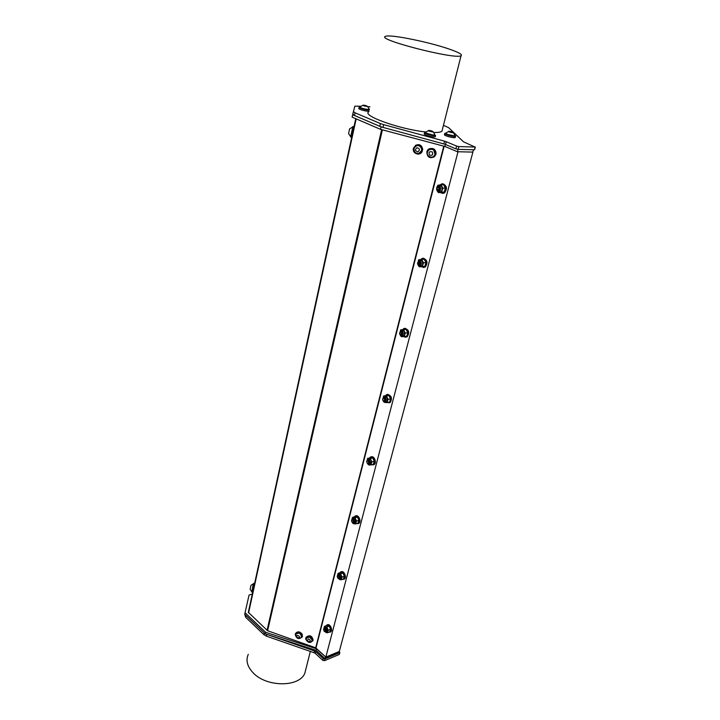 <?xml version="1.0" encoding="UTF-8"?>
<svg xmlns="http://www.w3.org/2000/svg" width="720" height="720" viewBox="0 0 720 720"><rect width="100%" height="100%" fill="white"/><g stroke="black" fill="none" stroke-linecap="round" stroke-linejoin="round"><path stroke-width="1.08" d="M339.291 578.565L339.489 578.457C340.137 576.747 339.615 575.694 337.923 575.28M337.203 576.351L337.689 575.397C339.462 575.541 340.047 576.576 339.435 578.475L338.904 578.592M340.803 579.384L337.761 578.142C340.101 579.546 338.157 573.903 337.203 576.504L337.968 578.367C340.776 580.383 338.589 573.66 337.212 576.414L338.139 573.858L339.192 573.642L341.136 575.514L341.415 578.493L339.741 579.6M338.796 576.045L339.372 577.404M339.867 577.521L338.715 575.091M438.741 190.836L439.389 190.638C440.676 188.784 440.388 187.434 438.516 186.588M436.851 188.226L437.958 190.359L437.13 189.792L436.878 188.325C439.29 183.717 441.234 193.617 437.04 189.846L436.851 188.226L437.796 186.786C440.145 186.912 440.658 188.19 439.326 190.638L438.318 190.764M384.777 400.824L384.192 400.923M384.111 398.025C385.335 398.178 385.803 398.97 385.506 400.41L385.659 400.158M385.731 399.942L384.264 397.548M382.896 400.167L383.067 400.545C386.712 403.992 384.696 395.415 382.77 399.024L383.409 397.8C385.452 397.917 386.028 399.042 385.128 401.184L384.399 401.319M401.256 331.839C402.462 332.055 402.903 332.874 402.579 334.305L402.741 334.008M399.735 332.766L399.915 334.278C403.749 338.265 401.922 328.959 399.744 332.928L400.734 334.935L399.735 332.766L400.464 331.614C402.606 331.722 403.164 332.892 402.138 335.124L401.328 335.268M402.822 333.756L401.202 331.416M419.832 264.663C418.248 264.564 417.969 263.601 419.013 261.801M419.463 261.648L420.867 263.844M417.735 262.692L417.915 264.249C421.92 268.146 420.039 258.543 417.744 262.818L418.779 264.843L417.735 262.692L418.563 261.405C420.804 261.513 421.335 262.737 420.174 265.068L419.265 265.212M419.778 264.672C418.185 264.564 417.915 263.61 418.959 261.801M420.957 263.547L419.4 261.207M419.697 265.257L420.237 265.068C421.389 263.223 421.038 261.945 419.157 261.207M438.822 187.065L440.127 189.27M440.226 188.928L438.795 186.606M367.929 460.521C369.162 460.62 369.648 461.394 369.387 462.843L369.522 462.627M369.594 462.438L368.091 460.035M366.714 461.691L367.317 460.296C369.261 460.422 369.846 461.511 369.054 463.563L368.406 463.698M367.893 460.116L368.343 460.008M368.91 461.547L368.703 463.23M368.811 463.689L369.108 463.545C369.936 461.781 369.45 460.647 367.659 460.152M384.822 401.319L385.182 401.166C386.109 399.375 385.659 398.196 383.823 397.638M382.734 399.393L382.77 398.835M401.751 335.286L402.192 335.115C403.236 333.297 402.822 332.073 400.959 331.434M353.655 522.675L353.898 522.558C354.636 520.821 354.123 519.723 352.377 519.273M351.558 520.506L352.098 519.408C353.961 519.543 354.537 520.596 353.844 522.576L353.259 522.702M351.936 522.009L352.053 522.144C354.537 523.818 352.674 517.752 351.567 520.569L352.233 522.369C355.302 524.646 353.079 517.5 351.576 520.488L351.549 520.713M353.412 520.236L353.808 521.28M352.647 519.633L353.88 520.119M354.33 521.541L353.124 519.111M326.151 630.621L324.639 628.236M323.577 629.532L324.018 628.506C325.719 628.677 326.295 629.676 325.764 631.512L325.278 631.62M324.441 628.344L325.044 628.2M324.954 629.046L325.665 630.594M325.647 631.584L325.818 631.494C326.385 629.811 325.854 628.785 324.216 628.407M324.432 631.458L324.432 631.458C326.997 633.303 324.864 626.913 323.577 629.478L323.559 629.622M367.038 462.906L367.254 463.221C370.611 465.885 368.406 458.19 366.732 461.439L366.705 461.745M326.196 625.743L326.7 625.158C329.121 623.115 332.721 630.378 330.12 632.097L328.644 632.295M327.348 624.888C329.805 623.043 333.234 630.198 330.687 631.872L330.048 632.151M323.577 629.523L324.459 626.949L325.512 626.778L327.384 628.686L327.654 631.575L326.052 632.538M327.375 632.799L329.67 631.881L330.57 629.316L329.139 626.121L326.817 625.5L324.513 626.4L326.826 627.021L328.266 630.225L327.375 632.799L326.349 632.61M324.108 627.255L324.513 626.4M326.826 627.021L329.139 626.121M328.266 630.225L330.57 629.316M323.568 629.568L324.198 631.242C326.385 632.457 324.405 627.156 323.568 629.568M346.77 623.538L346.401 624.897M339.894 572.724L340.416 572.139C343.017 569.997 346.617 577.422 343.845 579.231L342.18 579.42M341.145 571.842C343.8 570.069 347.094 577.296 344.421 579.024L343.701 579.33M341.109 579.798L343.44 578.97L344.376 576.252L342.9 573.021L340.488 572.517L338.148 573.327L340.56 573.84L342.036 577.08L341.109 579.798L339.975 579.645M337.743 574.191L338.148 573.327M340.56 573.84L342.9 573.021M342.036 577.08L344.376 576.252M360.783 571.131L360.405 572.553M354.33 516.843L354.879 516.249C357.669 514.008 361.26 521.613 358.299 523.512L356.409 523.683M355.716 515.925C358.56 514.251 361.692 521.559 358.875 523.332L358.056 523.665M351.549 520.929L352.566 517.878L353.61 517.635L355.635 519.462L355.905 522.54L354.159 523.782M355.581 523.935L357.948 523.206L358.938 520.326L357.399 517.05L354.888 516.672L352.521 517.392L355.032 517.77L356.562 521.046L355.581 523.935L354.321 523.809M353.493 523.656L352.926 523.323M352.107 518.265L352.521 517.392M355.032 517.77L357.399 517.05M356.562 521.046L358.938 520.326M375.552 515.934L375.156 517.419M369.567 457.866L370.161 457.254C373.158 454.905 376.704 462.726 373.545 464.715L371.367 464.832M371.115 456.903C374.175 455.355 377.082 462.735 374.13 464.562L373.185 464.922M370.431 464.598C369.135 465.759 367.857 464.76 366.615 461.583L367.803 458.784L368.829 458.505L370.935 460.287L371.214 463.473L369.387 464.877M370.863 464.958L373.266 464.337L374.301 461.277L372.708 457.974L371.565 457.812L367.695 458.343L370.305 458.586L371.898 461.898L370.863 464.958L369.432 464.877M368.964 464.823L368.01 464.355M367.272 459.225L367.695 458.343M370.305 458.586L372.708 457.974M371.898 461.898L374.301 461.277M366.732 461.52L367.11 462.996C369.729 465.048 368.037 458.451 366.732 461.52M391.131 457.713L390.717 459.27M385.668 395.532L386.325 394.884C389.547 392.427 393.039 400.482 389.646 402.57L387.126 402.588M387.441 394.506C391.545 395.514 392.481 398.169 390.24 402.453L389.142 402.84M386.505 402.291C384.507 402.984 383.211 401.985 382.617 399.303L383.922 396.297L384.921 396L387.117 397.71L387.396 401.022L386.505 402.291L385.29 402.579M387.018 402.615L389.457 402.102L390.168 400.446L390.546 398.853L388.899 395.514L383.724 395.928L386.46 396.009L388.116 399.357L387.018 402.615L383.958 402.03M383.31 396.81L383.724 395.928M386.46 396.009L388.899 395.514M388.116 399.357L390.546 398.853M382.77 399.087L382.986 400.347C385.677 403.11 384.399 395.721 382.77 399.087M407.583 396.225L407.151 397.845M402.723 329.544L403.452 328.842C406.926 326.268 410.31 334.602 406.674 336.798L405.414 337.203L403.695 336.609M404.757 328.428C408.942 329.625 409.788 332.388 407.277 336.708L406.017 337.113M403.506 336.33C401.643 337.149 400.329 336.159 399.546 333.36L400.995 330.129L401.967 329.814L404.253 331.452L404.532 334.881L403.506 336.33L402.039 336.6M404.127 336.591L406.593 336.222L407.34 334.467L407.754 332.757L406.035 329.382L400.707 329.832L403.569 329.742L405.288 333.117L404.127 336.591L401.265 336.663L400.842 336.042M400.293 330.723L400.707 329.832M403.569 329.742L406.035 329.382M405.288 333.117L407.754 332.757M399.744 332.982C401.13 338.535 402.777 329.445 399.744 332.982M424.989 331.173L424.53 332.874M420.831 259.524L421.632 258.786C425.385 256.095 428.625 264.762 424.719 267.048L423.522 267.471L421.344 266.652M423.162 258.354C427.392 259.776 428.112 262.656 425.331 266.994L423.819 267.426M421.533 266.382C419.499 267.147 418.158 266.166 417.51 263.421L419.13 259.929L420.039 259.605L422.433 261.162L422.712 264.726L421.533 266.382L419.787 266.607M419.283 266.832L424.773 266.337L425.997 262.647L424.215 259.245L421.713 259.443L423.504 262.854L422.28 266.553L419.283 266.832L418.752 266.067M418.302 260.622L418.716 259.74L421.713 259.443M423.504 262.854L425.997 262.647M422.28 266.553L424.773 266.337M417.753 262.863C419.193 268.569 420.939 258.966 417.753 262.863M443.43 262.242L442.953 264.024M440.361 184.833L440.973 184.338C445.023 181.53 448.056 190.584 443.862 192.978L442.773 193.392L440.388 192.609M442.764 183.906C446.994 185.58 447.57 188.595 444.483 192.96L442.719 193.401M434.88 135.063L432.594 135.378C428.058 134.568 425.655 133.686 425.367 132.732L425.412 132.543M425.466 132.309L426.078 133.083L432.702 134.955L434.925 134.874L433.314 131.823M428.625 130.905C432.342 132.111 433.611 132.21 432.423 131.202L429.975 130.536C428.364 130.302 427.914 130.428 428.625 130.905M454.896 135.855L453.87 136.233C449.181 135.648 446.409 134.748 445.554 133.533L445.608 133.335M445.662 133.119L447.327 134.343L453.978 135.81L455.013 135.468L453.384 132.66M449.343 131.994C452.817 132.966 453.879 132.993 452.547 132.075L450.027 131.382C448.191 131.157 447.966 131.355 449.343 131.994M368.937 109.692C368.046 110.529 358.533 108.054 359.892 107.325L359.928 107.163M359.973 106.92C360.396 107.874 362.853 108.693 367.353 109.386L369.027 109.278M366.516 106.452L366.678 105.84L364.131 105.174C361.845 105.21 362.637 105.633 366.516 106.452M457.767 151.749L472.662 152.091L457.461 151.74L444.906 146.457L380.538 129.339L352.116 117.135L352.638 114.723L381.096 126.873L382.986 127.386L383.616 124.641L380.403 123.561L379.773 126.306L382.248 127.179M457.983 151.839L325.845 657.072L339.291 651.474L472.878 152.172M325.845 657.072L315.702 647.829L267.606 630.738L248.328 612.333L355.752 118.692M428.607 149.256C433.323 147.339 435.789 148.995 435.996 154.242L434.358 156.762M306.126 637.272C309.582 634.626 311.913 635.553 313.11 640.071L312.768 640.827M415.35 145.44C419.364 143.667 421.821 145.008 422.721 149.463L420.795 153.18M295.551 633.474C297.657 631.071 299.898 631.368 302.283 634.356L302.13 637.11M473.67 149.76L472.662 152.091M252.315 593.991L249.039 595.116L245.052 612.738L265.662 632.304L316.449 648.792L325.692 656.928M425.43 132.336L424.62 132.525C423.018 133.461 434.538 136.593 435.564 135.504L435.258 136.737C434.223 137.835 422.712 134.703 424.314 133.767L424.548 132.804M445.626 133.155L444.825 133.335C443.304 134.235 454.608 137.322 455.571 136.269L455.607 135.963M455.328 137.232L455.265 137.484C454.293 138.546 442.998 135.45 444.519 134.55L444.762 133.587M368.973 111.204C366.651 111.681 357.48 109.062 358.911 108.333L359.109 107.424M367.434 106.362L369.396 109.296M369.243 110.007C366.912 110.484 357.741 107.865 359.172 107.145L359.919 106.983M263.952 634.716L245.682 617.31L246.06 615.582L264.348 632.97L263.952 634.716L266.382 636.147L266.787 634.392L265.302 633.879L244.71 614.304L245.052 612.738M325.413 657.045L325.008 658.62L316.044 650.358L266.211 634.167M339.48 651.186L339.066 652.752L325.008 658.62M265.662 632.304L265.302 633.879M316.449 648.792L316.044 650.358M266.787 634.392L314.532 650.97L314.082 652.716L315.333 653.445L315.783 651.699L314.532 650.97M315.783 651.699L323.199 658.548L322.74 660.294L324.513 660.663L324.972 658.908L323.199 658.548M324.972 658.908L339.498 652.842L339.453 654.075M339.39 651.519L339.498 652.842M339.039 654.579L324.513 660.663M322.74 660.294L315.333 653.445M314.082 652.716L266.382 636.147M244.782 614.367L245.682 617.31M306.072 668.295L304.803 673.326C299.268 687.366 266.535 687.312 253.179 672.858C247.239 666.576 245.61 660.402 248.292 654.345M353.412 111.627L352.638 114.723M379.773 126.306L354.492 115.506L355.077 112.815L353.421 111.609L352.836 114.3L354.492 115.506M458.082 149.364L457.461 151.74M381.096 126.873L380.538 129.339M445.419 144.459L444.906 146.457M474.237 149.778L458.136 149.364L458.856 146.592L474.975 147.042L474.624 149.643M458.856 146.592L456.633 146.079L455.913 148.851L458.136 149.364M455.913 148.851L445.518 144.495L446.22 141.741L444.555 141.183L443.853 143.937L445.518 144.495M443.853 143.937L382.986 127.386M443.448 125.316L448.587 127.629L463.5 141.804L474.975 147.042M369.954 106.803L367.767 106.668M360.936 106.245L354.861 106.164L353.421 111.609M355.077 112.815L380.403 123.561M383.616 124.641L444.555 141.183M446.22 141.741L456.633 146.079M442.377 129.555L441.945 131.256C440.784 132.147 438.138 132.57 433.998 132.534M426.006 131.985C400.041 129.42 361.152 115.443 368.847 111.78M449.235 49.086C428.805 41.949 389.943 34.092 385.605 36.333C374.481 39.042 455.319 59.886 461.061 55.728C462.753 54.612 458.811 52.398 449.235 49.086M302.013 634.878L302.211 636.858C298.854 639.801 296.514 638.928 295.191 634.257C297.162 631.575 299.439 631.782 302.013 634.878M301.455 637.173L301.671 636.651C300.798 632.934 298.863 632.079 295.875 634.086M299.277 638.442L300.744 638.001L301.581 636.813C300.465 632.871 298.485 632.142 295.65 634.617L295.767 636.156C296.856 638.307 298.512 638.919 300.744 638.001M297.441 637.74C303.759 638.154 294.183 632.367 297.441 637.74M422.505 149.634L422.334 150.795C420.93 156.753 411.615 153.846 413.487 148.041C417.294 143.28 420.291 143.811 422.505 149.634M420.21 152.703L421.641 150.588L421.641 148.41C420.345 145.521 418.338 144.774 415.611 146.16M418.878 153.378L421.569 150.633L421.578 148.455C419.103 144.621 416.61 144.567 414.099 148.311C413.838 151.884 415.431 153.567 418.878 153.378M417.996 151.83C420.129 149.778 419.76 148.41 416.889 147.735C414.756 149.796 415.125 151.164 417.996 151.83M350.757 136.269L352.746 127.17M350.352 136.251L348.579 133.596L349.632 128.754M354.006 126.702L352.917 126.45L350.622 136.998M251.901 591.516L253.251 583.866L250.992 585.36M251.577 591.462L250.128 589.257L251.001 585.288M254.601 583.524L253.701 583.335L251.775 592.119L252.684 592.308M305.73 639.189L305.775 638.037C309.114 635.076 311.472 635.922 312.84 640.584C310.347 643.473 307.98 643.005 305.73 639.189M312.084 640.899L312.291 640.395C312.471 638.577 311.517 637.326 309.438 636.66L306.45 637.884M312.273 640.107L309.357 636.822L306.243 638.397L306.369 639.945C307.485 642.087 309.15 642.69 311.373 641.745L312.273 640.107M309.924 642.204L311.373 641.745M310.374 640.692C307.125 635.319 306.666 644.634 310.374 640.692M434.385 156.744C429.606 158.85 427.095 157.212 426.861 151.83C428.211 145.908 437.526 148.599 435.789 154.413L434.385 156.744M433.755 156.312L435.087 154.224C434.934 149.823 432.873 148.41 428.895 149.967M433.773 150.147C431.811 148.743 429.975 148.878 428.265 150.57L427.491 152.091C425.97 157.032 433.908 159.327 435.024 154.278L433.773 150.147M432.216 151.893C429.336 151.2 428.445 152.271 429.561 155.106C432.441 155.799 433.323 154.728 432.216 151.893M436.887 188.361C438.372 194.22 440.253 184.059 436.887 188.361M463.005 189.072L462.501 190.953M440.658 192.06C438.408 192.744 437.049 191.763 436.59 189.117C436.725 187.002 437.337 185.733 438.408 185.328L439.245 185.004L441.747 186.462L442.035 190.17L440.658 192.06L438.624 192.222M438.417 192.636L444.087 192.096L445.392 188.154L443.52 184.716L440.991 184.743L442.854 188.19L441.558 192.141L438.417 192.636L437.787 191.727M437.445 186.138L437.841 185.265L440.991 184.743M442.854 188.19L445.392 188.154M441.558 192.141L444.087 192.096M323.739 628.839C325.197 624.15 328.905 634.203 324.774 631.656M337.356 575.793C339.057 570.852 342.648 581.427 338.301 578.583M351.711 519.876C353.7 514.656 357.102 525.834 352.548 522.621M366.867 460.854C369.207 455.301 372.312 467.208 367.56 463.518M382.887 398.457C385.641 392.526 388.323 405.288 383.427 401.013M399.852 332.388C403.11 326.034 405.207 339.777 400.221 334.782M417.852 262.296C421.704 255.492 423 270.351 418.041 264.501M267.606 630.738L382.401 129.834M443.754 146.151L315.702 647.829M381.636 129.627L267.039 630.405M248.571 612.936L356.166 118.881M315.99 648L444.141 146.25M436.977 187.821C441.531 180.513 441.792 196.632 437.013 189.792M330.687 631.872L330.12 632.097M324.234 631.287L327.123 632.367M344.421 579.024L343.845 579.231M358.875 523.332L358.299 523.512M351.819 521.829C352.782 523.638 353.916 524.205 355.221 523.539M374.13 464.562L373.545 464.715M390.24 402.453L389.646 402.57M407.277 336.708L406.674 336.798M425.331 266.994L424.719 267.048M444.483 192.96L443.862 192.978M428.355 130.725L425.799 132.183M448.515 131.562L445.968 133.002M362.7 105.372L360.288 106.812M455.571 136.269L455.265 137.484M339.858 652.536L339.399 654.264M310.347 651.42L304.803 673.326M474.606 149.715L475.335 146.988M441.945 131.256L461.061 55.728M302.49 636.336L302.211 636.858M352.332 127.17L349.596 128.961M351.711 137.25L350.613 136.989M313.11 640.071L312.84 640.584"/></g></svg>
